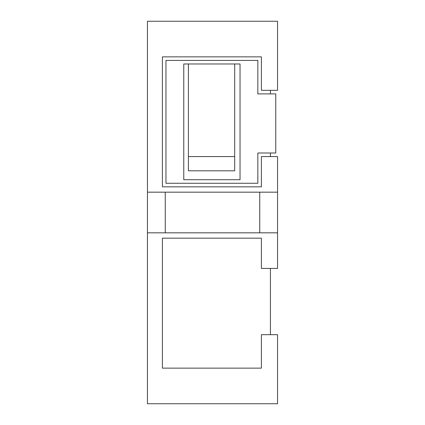 <?xml version="1.0" encoding="UTF-8"?>
<svg xmlns="http://www.w3.org/2000/svg" width="425" height="425" viewBox="0 0 425 425"><rect width="100%" height="100%" fill="white"/><g stroke="black" fill="none" stroke-linecap="round" stroke-linejoin="round"><path stroke-width="0.64" d="M234.69 63.978L183.77 63.978L183.77 179.711L240.035 179.711L240.035 63.978L234.69 63.978L234.69 170.808L188.403 170.808L188.403 156.565L234.69 156.565M275.767 93.893L257.837 93.893L257.837 60.419L165.968 60.419L165.968 183.271L257.837 183.271L257.837 153L275.767 153L275.767 93.893M188.403 63.978L188.403 156.565M277.552 192.174L147.448 192.174L147.448 21.25L277.552 21.25L277.552 90.328L261.402 90.328L261.402 56.86L162.408 56.86L162.408 186.83L261.402 186.83L261.402 156.565L277.552 156.565L277.552 268.435L261.402 268.435L261.402 238.17L162.408 238.17L162.408 368.14L261.402 368.14L261.402 334.672L277.552 334.672L277.552 403.75L147.448 403.75L147.448 232.826L277.552 232.826M259.744 192.174L259.744 232.826M165.256 192.174L165.256 232.826M147.448 192.174L147.448 232.826M270.428 268.435L270.428 334.672M270.428 90.328L270.428 93.893M270.428 153L270.428 156.565"/></g></svg>
